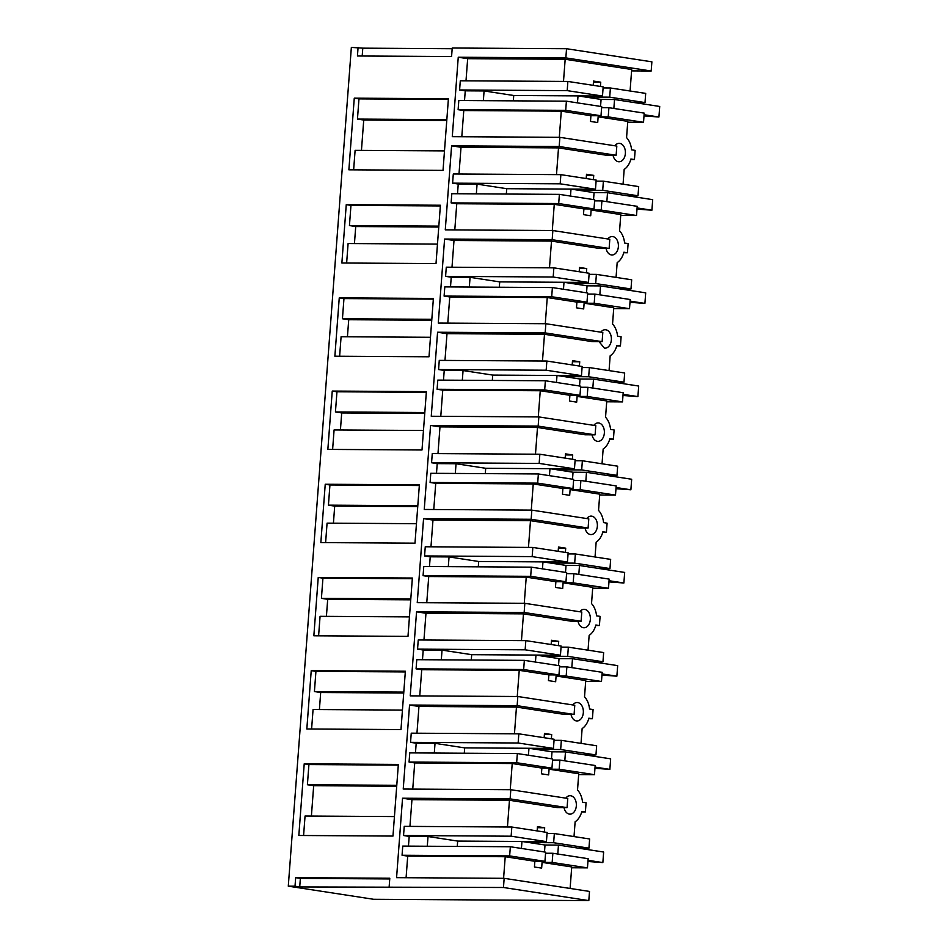 <?xml version="1.0" encoding="UTF-8"?>
<svg xmlns="http://www.w3.org/2000/svg" width="948" height="948" viewBox="0 0 948 948"><rect width="100%" height="100%" fill="white"/><g stroke="black" fill="none" stroke-linecap="round" stroke-linejoin="round"><path stroke-width="1.42" d="M288.287 886.167L295.018 886.214L295.658 877.67L300.362 878.393L299.722 886.937L503.471 887.494L504.158 878.322L589.502 891.428L588.815 900.6L373.631 899.285L288.287 886.167L351.353 47.4L362.788 48.158L452.172 48.715M358.083 47.436L357.443 55.991L451.58 56.56L452.22 48.016L566.537 48.715L565.849 57.899L458.251 57.236L467.672 58.681L565.174 59.274L631.688 69.5L630.076 91.008M565.849 57.899L651.193 71.005L651.88 61.833L566.537 48.715M651.193 71.005L631.593 70.887M458.251 57.236L452.279 136.666L559.877 137.33L559.178 146.502L451.592 145.838L445.276 229.866L552.862 230.53L552.174 239.702L444.588 239.038L438.272 323.067L545.858 323.718L545.171 332.902L437.573 332.238L431.257 416.255L538.855 416.919L538.156 426.09L430.57 425.439L424.254 509.455L531.84 510.119L531.153 519.291L423.566 518.627L417.25 602.655L524.837 603.319L524.149 612.491L416.551 611.827L410.235 695.856L517.833 696.507L517.134 705.679L409.548 705.028L403.232 789.044L510.818 789.708L510.131 798.88L402.545 798.216L411.953 799.662L409.939 826.395M295.658 877.67L389.794 878.239L389.154 886.783M504.158 878.322L396.572 877.658L402.545 798.216M354.268 98.165L448.404 98.746L443.024 170.391L348.876 169.811L354.268 98.165L358.972 98.888L448.357 99.433M304.213 763.839L298.833 835.484L392.97 836.065L398.35 764.42L304.213 763.839L308.918 764.562L307.401 784.743L396.785 785.3M306.832 728.988L311.228 670.651L405.365 671.231L400.98 729.569L306.832 728.988M332.25 391.062L327.854 449.399L422.002 449.98L426.387 391.631L332.25 391.062L336.955 391.785L335.438 411.965L424.811 412.51M325.235 484.25L419.383 484.831L414.987 543.168L320.851 542.6L325.235 484.25L329.94 484.973L419.324 485.53M346.257 204.661L341.873 262.999L436.009 263.58L440.405 205.242L346.257 204.661L350.961 205.384L349.445 225.565L438.829 226.122M334.869 356.199L339.254 297.862L433.39 298.442L429.006 356.78L334.869 356.199M313.847 635.788L318.232 577.451L412.368 578.031L407.984 636.369L313.847 635.788M362.788 48.158L362.195 56.015M588.815 900.6L503.471 887.494M299.722 886.937L295.018 886.214M510.818 789.708L567.769 798.453L567.082 807.625L556.997 807.566L509.455 800.266L411.953 799.662M510.131 798.88L567.082 807.625M412.747 789.103L414.714 762.927L409.074 762.062L409.761 752.89L517.347 753.553L552.648 758.969L551.961 768.141L516.66 762.725L409.074 762.062M415.473 752.925L416.196 743.208L410.555 742.343L411.242 733.171L518.829 733.823L554.13 739.25L553.442 748.422L464.674 747.877L435.025 743.327L416.196 743.208M416.954 733.207L418.957 706.473L409.548 705.028M517.134 705.679L574.085 714.437L564.001 714.365L516.459 707.066L418.957 706.473M517.833 696.507L574.772 705.253L574.085 714.437M419.751 695.903L421.73 669.726L416.077 668.861L416.764 659.69L524.351 660.353L559.652 665.769L558.965 674.952L523.663 669.525L416.077 668.861M422.476 659.725L423.211 650.008L417.558 649.143L418.246 639.971L525.832 640.635L561.133 646.05L560.446 655.222L471.689 654.677L442.041 650.127L423.211 650.008M423.957 640.007L425.972 613.273L416.551 611.827M524.149 612.491L581.1 621.236L571.004 621.177L523.474 613.866L425.972 613.273M524.837 603.319L581.788 612.064L581.1 621.236M426.766 602.715L428.733 576.538L423.081 575.673L423.768 566.489L531.366 567.153L566.667 572.58L565.968 581.752L530.679 576.325L423.081 575.673M429.48 566.525L430.214 556.808L424.562 555.943L425.261 546.771L532.847 547.434L568.148 552.85L567.449 562.034L478.693 561.489L449.044 556.926L430.214 556.808M430.973 546.806L432.975 520.073L423.566 518.627M531.153 519.291L588.104 528.036L578.019 527.977L530.477 520.677L432.975 520.073M531.84 510.119L588.791 518.864L588.104 528.036M433.769 509.514L435.736 483.338L430.096 482.473L430.783 473.301L538.369 473.953L573.67 479.38L572.983 488.552L537.682 483.136L430.096 482.473M436.495 473.336L437.218 463.619L431.577 462.754L432.264 453.571L539.85 454.234L575.152 459.661L574.464 468.833L485.696 468.288L456.047 463.738L437.218 463.619M437.976 453.606L439.979 426.884L430.57 425.439M538.156 426.09L595.107 434.836L585.023 434.776L537.492 427.477L439.979 426.884M538.855 416.919L595.794 425.664L595.107 434.836M440.784 416.314L442.752 390.138L437.099 389.273L437.786 380.101L545.373 380.764L580.674 386.18L579.986 395.352L544.685 389.936L437.099 389.273M443.498 380.136L444.233 370.419L438.58 369.554L439.268 360.382L546.866 361.046L582.155 366.461L581.468 375.633L492.711 375.088L463.062 370.538L444.233 370.419M444.979 360.418L446.994 333.684L437.573 332.238M545.171 332.902L602.122 341.647L592.026 341.588L544.496 334.277L446.994 333.684M545.858 323.718L602.809 332.475L602.122 341.647M447.788 323.126L449.755 296.949L444.102 296.072L444.802 286.9L552.388 287.564L587.689 292.991L586.99 302.163L551.7 296.736L444.102 296.072M450.501 286.936L451.236 277.219L445.584 276.354L446.283 267.182L553.869 267.846L589.17 273.261L588.483 282.433L499.714 281.888L470.066 277.337L451.236 277.219M451.995 267.218L453.997 240.484L444.588 239.038M552.174 239.702L609.126 248.447L599.041 248.388L551.499 241.088L453.997 240.484M552.862 230.53L609.813 239.275L609.126 248.447M454.791 229.926L456.758 203.749L451.118 202.884L451.805 193.712L559.391 194.364L594.692 199.791L594.005 208.963L558.704 203.536L451.118 202.884M457.517 193.748L458.24 184.031L452.599 183.154L453.286 173.982L560.872 174.645L596.174 180.073L595.486 189.244L506.73 188.699L477.069 184.137L458.24 184.031M458.998 174.017L461.012 147.284L451.592 145.838M559.178 146.502L616.129 155.247L606.045 155.188L558.514 147.888L461.012 147.284M559.877 137.33L616.816 146.075L616.129 155.247M461.806 136.725L463.773 110.549L458.121 109.684L458.808 100.512L566.394 101.175L601.696 106.591L601.008 115.763L565.707 110.347L458.121 109.684M464.52 100.547L465.255 90.83L459.602 89.965L460.29 80.793L567.888 81.445L603.177 86.872L602.49 96.044L513.733 95.499L484.084 90.949L465.255 90.83M466.001 80.829L467.672 58.681M300.362 878.393L389.746 878.938M406.088 877.718L407.711 856.127L402.059 855.262L402.746 846.09L510.344 846.742L545.645 852.169L544.946 861.341L509.645 855.914L402.059 855.262M408.458 846.114L409.192 836.409L403.54 835.532L404.239 826.36L511.825 827.023L547.126 832.451L546.427 841.623L457.671 841.077L428.022 836.515L409.192 836.409M353.64 169.834L355.109 150.353L444.482 150.898M358.972 98.888L357.455 119.069L363.736 120.041L361.449 150.388M307.401 784.743L313.681 785.714L311.394 816.062M394.439 816.572L305.055 816.027L303.585 835.52M308.918 764.562L398.302 765.119M311.596 729.012L313.065 709.531L402.438 710.076M311.228 670.651L315.933 671.374L314.416 691.554L320.685 692.514L319.405 709.566M315.933 671.374L405.306 671.919M332.618 449.423L334.087 429.942L423.46 430.487M335.438 411.965L341.707 412.925L340.427 429.977M336.955 391.785L426.327 392.33M325.614 542.623L327.072 523.142L416.456 523.687M329.94 484.973L328.423 505.154L334.703 506.125L333.423 523.178M346.636 263.034L348.094 243.541L437.478 244.098M349.445 225.565L355.725 226.536L354.445 243.589M350.961 205.384L440.346 205.941M339.621 356.235L341.09 336.741L430.475 337.287M339.254 297.862L343.958 298.584L342.441 318.765L348.722 319.725L347.43 336.777M343.958 298.584L433.343 299.13M318.599 635.824L320.069 616.33L409.453 616.887M318.232 577.451L322.936 578.173L321.419 598.354L327.7 599.314L326.408 616.378M322.936 578.173L412.321 578.718M564.001 807.613A9.219 6.316 90.4 0 0 569.357 814.107A9.219 6.316 90.4 0 0 569.985 814.154A9.219 6.316 90.4 0 0 576.325 805.895A9.219 6.316 90.4 0 0 570.732 795.763A9.219 6.316 90.4 0 0 570.104 795.704A9.219 6.316 90.4 0 0 565.79 798.145M574.014 836.574L575.128 821.786A18.45 12.632 90.4 0 0 581.859 811.381L585.39 811.926L586.077 802.755L582.546 802.209A18.45 12.632 90.4 0 0 577.522 790.004L578.742 773.746L549.082 769.195L559.178 769.255L559.865 760.083L552.566 760.035M588.945 848.152L553.644 842.725L554.343 833.553L589.644 838.98L588.945 848.152L577.924 848.081M554.343 833.553L547.043 833.505M553.644 842.725L529.174 842.582M571.668 867.775L587.464 867.87L552.163 862.443L552.862 853.271L545.562 853.236M552.862 853.271L588.151 858.698L587.464 867.87M552.163 862.443L542.078 862.384L571.727 866.946L570.115 888.454M645.007 102.574L609.706 97.158L610.394 87.986L645.695 93.402L645.007 102.574L633.975 102.502M610.394 87.986L603.106 87.939M609.706 97.158L585.236 97.004M627.73 122.197L643.526 122.292L608.225 116.877L608.912 107.705L601.625 107.657M608.912 107.705L644.213 113.12L643.526 122.292M608.225 116.877L598.141 116.817L627.789 121.368L626.569 137.626A18.45 12.632 90.4 0 1 631.593 149.831L635.136 150.377L634.793 154.962L634.437 159.548L630.906 159.003A18.45 12.632 90.4 0 1 624.175 169.408L623.061 184.196M613.048 155.235A9.219 6.316 90.4 0 0 618.404 161.729A9.219 6.316 90.4 0 0 619.044 161.776A9.219 6.316 90.4 0 0 625.372 153.517A9.219 6.316 90.4 0 0 619.791 143.385A9.219 6.316 90.4 0 0 619.151 143.338A9.219 6.316 90.4 0 0 614.837 145.779M638.004 195.774L602.703 190.347L603.39 181.175L638.691 186.602L638.004 195.774L626.972 195.703M603.39 181.175L596.091 181.127M602.703 190.347L578.221 190.204M620.727 215.397L636.523 215.492L601.222 210.077L601.909 200.905L594.609 200.858M601.909 200.905L637.21 206.32L636.523 215.492M601.222 210.077L591.137 210.006L620.786 214.568L619.565 230.826A18.45 12.632 90.4 0 1 624.59 243.032L628.121 243.577L627.434 252.749L623.903 252.204A18.45 12.632 90.4 0 1 617.172 262.608L616.058 277.397M606.045 248.423A9.219 6.316 90.4 0 0 611.401 254.929A9.219 6.316 90.4 0 0 612.029 254.976A9.219 6.316 90.4 0 0 618.369 246.717A9.219 6.316 90.4 0 0 612.775 236.573A9.219 6.316 90.4 0 0 612.147 236.526A9.219 6.316 90.4 0 0 607.834 238.967M630.989 288.974L595.7 283.547L596.387 274.375L631.688 279.79L630.989 288.974L619.968 288.903M596.387 274.375L589.087 274.327M595.7 283.547L571.217 283.393M613.712 308.598L629.508 308.692L594.206 303.265L594.906 294.093L587.606 294.046M594.906 294.093L630.195 299.521L629.508 308.692M594.206 303.265L584.122 303.206L613.771 307.756L612.55 324.026A18.45 12.632 90.4 0 1 617.586 336.232L621.118 336.777L620.43 345.949L616.887 345.404A18.45 12.632 90.4 0 1 610.168 355.796L609.054 370.597M599.029 341.624L604.397 348.117A9.219 6.316 90.4 0 0 605.025 348.177A9.219 6.316 90.4 0 0 611.353 339.917A9.219 6.316 90.4 0 0 605.772 329.774A9.219 6.316 90.4 0 0 605.144 329.726A9.219 6.316 90.4 0 0 600.831 332.167M623.985 382.163L588.684 376.747L589.372 367.575L624.673 372.991L623.985 382.163L612.953 382.103M589.372 367.575L582.084 367.528M588.684 376.747L564.214 376.593M606.708 401.786L622.504 401.893L587.203 396.465L587.89 387.294L580.603 387.246M587.89 387.294L623.192 392.709L622.504 401.893M587.203 396.465L577.119 396.406L606.767 400.957L605.547 417.227A18.45 12.632 90.4 0 1 610.571 429.42L614.114 429.965L613.415 439.137L609.884 438.604A18.45 12.632 90.4 0 1 603.153 448.996L602.039 463.785M592.026 434.824A9.219 6.316 90.4 0 0 597.382 441.318A9.219 6.316 90.4 0 0 598.022 441.365A9.219 6.316 90.4 0 0 604.35 433.106A9.219 6.316 90.4 0 0 598.769 422.974A9.219 6.316 90.4 0 0 598.129 422.926A9.219 6.316 90.4 0 0 593.815 425.368M616.982 475.363L581.681 469.935L582.368 460.764L617.669 466.191L616.982 475.363L605.95 475.292M582.368 460.764L575.069 460.728M581.681 469.935L557.199 469.793M599.693 494.986L615.501 495.081L580.2 489.666L580.887 480.494L573.587 480.446M580.887 480.494L616.188 485.909L615.501 495.081M580.2 489.666L570.115 489.595L599.764 494.157L598.544 510.415A18.45 12.632 90.4 0 1 603.568 522.621L607.099 523.166L606.412 532.338L602.881 531.792A18.45 12.632 90.4 0 1 596.15 542.197L595.036 556.986M585.023 528.024A9.219 6.316 90.4 0 0 590.379 534.518A9.219 6.316 90.4 0 0 591.007 534.565A9.219 6.316 90.4 0 0 597.347 526.306A9.219 6.316 90.4 0 0 591.753 516.174A9.219 6.316 90.4 0 0 591.125 516.115A9.219 6.316 90.4 0 0 586.812 518.556M609.967 568.563L574.678 563.136L575.365 553.964L610.666 559.391L609.967 568.563L598.946 568.492M575.365 553.964L568.065 553.916M574.678 563.136L550.196 562.982M592.69 588.187L608.486 588.281L573.184 582.854L573.884 573.682L566.584 573.647M573.884 573.682L609.173 579.11L608.486 588.281M573.184 582.854L563.1 582.795L592.749 587.357L591.528 603.615A18.45 12.632 90.4 0 1 596.553 615.821L600.096 616.366L599.409 625.538L595.865 624.993A18.45 12.632 90.4 0 1 589.146 635.385L588.033 650.186M578.007 621.213A9.219 6.316 90.4 0 0 583.375 627.706A9.219 6.316 90.4 0 0 584.004 627.766A9.219 6.316 90.4 0 0 590.331 619.506A9.219 6.316 90.4 0 0 584.75 609.363A9.219 6.316 90.4 0 0 584.122 609.315A9.219 6.316 90.4 0 0 579.809 611.756M602.964 661.751L567.662 656.336L568.35 647.164L603.651 652.58L602.964 661.751L591.931 661.692M568.35 647.164L561.062 647.117M567.662 656.336L543.192 656.182M585.686 681.375L601.482 681.482L566.181 676.054L566.868 666.882L559.569 666.835M566.868 666.882L602.17 672.31L601.482 681.482M566.181 676.054L556.097 675.995L585.745 680.545L584.525 696.816A18.45 12.632 90.4 0 1 589.549 709.021L593.092 709.554L592.393 718.726L588.862 718.193A18.45 12.632 90.4 0 1 582.131 728.585L581.017 743.374M571.004 714.413A9.219 6.316 90.4 0 0 576.36 720.907A9.219 6.316 90.4 0 0 577 720.954A9.219 6.316 90.4 0 0 583.328 712.695A9.219 6.316 90.4 0 0 577.747 702.563A9.219 6.316 90.4 0 0 577.107 702.515A9.219 6.316 90.4 0 0 572.793 704.957M595.96 754.952L560.659 749.524L561.346 740.352L596.648 745.78L595.96 754.952L584.928 754.881M561.346 740.352L554.047 740.317M560.659 749.524L536.177 749.382M559.865 760.083L595.166 765.498L594.479 774.67L578.671 774.575M594.479 774.67L559.178 769.255M503.589 878.31L505.213 856.719L534.862 861.282L534.435 867.005L541.652 868.119L542.078 862.384M505.213 856.719L407.711 856.127M563.503 81.421L565.174 59.274M600.428 86.446L600.748 82.192L593.531 81.078L593.211 85.344M507.453 827L509.455 800.266M544.365 832.024L544.685 827.758L537.469 826.656L537.149 830.91M510.249 789.708L512.216 763.531L541.865 768.081L541.438 773.817L548.655 774.919L549.082 769.195M512.216 763.531L414.714 762.927M551.961 768.141L541.865 768.081M516.66 762.725L517.347 753.553M434.303 753.044L435.025 743.327M410.555 742.343L518.141 742.995L553.442 748.422M518.141 742.995L518.829 733.823M514.456 733.799L516.459 707.066M517.253 696.507L519.231 670.331L548.88 674.881L548.442 680.617L555.658 681.731L556.097 675.995M551.369 738.824L551.689 734.558L544.472 733.456L544.152 737.722M519.231 670.331L421.73 669.726M558.965 674.952L548.88 674.881M523.663 669.525L524.351 660.353M441.306 659.844L442.041 650.127M417.558 649.143L525.145 649.807L560.446 655.222M525.145 649.807L525.832 640.635M521.459 640.599L523.474 613.866M524.268 603.307L526.235 577.131L555.884 581.693L555.457 587.416L562.674 588.53L563.1 582.795M558.384 645.624L558.704 641.369L551.487 640.255L551.155 644.521M526.235 577.131L428.733 576.538M565.968 581.752L555.884 581.693M530.679 576.325L531.366 567.153M448.309 566.643L449.044 556.926M424.562 555.943L532.16 556.606L567.449 562.034M532.16 556.606L532.847 547.434M528.474 547.411L530.477 520.677M531.271 510.119L533.238 483.942L562.899 488.493L562.46 494.228L569.677 495.33L570.115 489.595M565.387 552.435L565.707 548.169L558.49 547.055L558.171 551.321M533.238 483.942L435.736 483.338M572.983 488.552L562.899 488.493M537.682 483.136L538.369 473.953M455.324 473.443L456.047 463.738M431.577 462.754L539.163 463.406L574.464 468.833M539.163 463.406L539.85 454.234M535.478 454.211L537.492 427.477M538.286 416.919L540.253 390.742L569.902 395.292L569.464 401.028L576.692 402.142L577.119 396.406M572.391 459.235L572.711 454.969L565.494 453.867L565.174 458.121M540.253 390.742L442.752 390.138M579.986 395.352L569.902 395.292M544.685 389.936L545.373 380.764M462.328 380.255L463.062 370.538M438.58 369.554L546.167 370.218L581.468 375.633M546.167 370.218L546.866 361.046M542.481 361.01L544.496 334.277M545.29 323.718L547.257 297.542L576.905 302.104L576.479 307.827L583.695 308.941L584.122 303.206M579.406 366.035L579.726 361.781L572.509 360.667L572.189 364.933M547.257 297.542L449.755 296.949M586.99 302.163L576.905 302.104M551.7 296.736L552.388 287.564M469.331 287.054L470.066 277.337M445.584 276.354L553.182 277.017L588.483 282.433M553.182 277.017L553.869 267.846M549.496 267.822L551.499 241.088M552.293 230.518L554.26 204.341L583.921 208.904L583.482 214.639L590.699 215.741L591.137 210.006M586.409 272.846L586.729 268.58L579.512 267.466L579.192 271.732M554.26 204.341L456.758 203.749M594.005 208.963L583.921 208.904M558.704 203.536L559.391 194.364M476.346 193.854L477.069 184.137M452.599 183.154L560.185 183.817L595.486 189.244M560.185 183.817L560.872 174.645M556.5 174.622L558.514 147.888M559.308 137.33L561.275 111.153L590.924 115.703L590.497 121.439L597.714 122.541L598.141 116.817M593.412 179.646L593.732 175.38L586.516 174.278L586.196 178.532M561.275 111.153L463.773 110.549M601.008 115.763L590.924 115.703M565.707 110.347L566.394 101.175M483.35 100.666L484.084 90.949M459.602 89.965L567.188 90.629L602.49 96.044M567.188 90.629L567.888 81.445M544.946 861.341L534.862 861.282M509.645 855.914L510.344 846.742M427.287 846.232L428.022 836.515M403.54 835.532L511.138 836.195L546.427 841.623M511.138 836.195L511.825 827.023M357.455 119.069L446.84 119.614M363.736 120.041L446.769 120.55M313.681 785.714L396.714 786.224M320.685 692.514L403.73 693.024M314.416 691.554L403.789 692.099M341.707 412.925L424.751 413.435M328.423 505.154L417.807 505.711M334.703 506.125L417.736 506.635M355.725 226.536L438.758 227.046M348.722 319.725L431.755 320.234M342.441 318.765L431.826 319.31M327.7 599.314L410.733 599.823M321.419 598.354L410.804 598.899M544.685 827.758L537.386 827.711M600.748 82.192L593.448 82.144M593.732 175.38L586.445 175.333M586.729 268.58L579.429 268.533M579.726 361.781L572.426 361.733M572.711 454.969L565.411 454.933M565.707 548.169L558.408 548.122M558.704 641.369L551.404 641.322M551.689 734.558L544.389 734.522M457.268 846.422L457.671 841.077L521.957 841.469L545.017 845.012L544.496 851.991M513.33 100.843L513.733 95.499L578.019 95.89L601.079 99.433L600.558 106.413M585.39 811.926L581.716 811.903M464.283 753.222L464.674 747.877L528.96 748.268L552.02 751.811L551.499 758.791M592.393 718.726L588.72 718.714M471.286 660.021L471.689 654.677L535.976 655.08L559.036 658.623L558.514 665.603M599.409 625.538L595.723 625.514M478.29 566.833L478.693 561.489L542.979 561.88L566.039 565.423L565.518 572.402M606.412 532.338L602.738 532.314M485.305 473.633L485.696 468.288L549.982 468.679L573.042 472.223L572.521 479.202M613.415 439.137L609.742 439.114M492.308 380.432L492.711 375.088L556.997 375.479L580.058 379.022L579.536 386.002M620.43 345.949L616.745 345.925M499.312 287.244L499.714 281.888L564.001 282.291L587.061 285.834L586.539 292.814M627.434 252.749L623.76 252.725M506.327 194.044L506.73 188.699L571.004 189.09L594.076 192.634L593.543 199.613M634.437 159.548L630.764 159.525M644.095 114.732L658.919 117.007L659.713 106.46L614.529 99.516L613.854 108.463M614.529 99.516L601.079 99.433M644 115.905L658.919 117.007M578.019 95.89L577.486 102.87M637.092 207.932L651.904 210.207L652.698 199.661L607.514 192.717L606.85 201.663M607.514 192.717L594.076 192.634M636.997 209.105L651.904 210.207M571.004 189.09L570.483 196.07M630.076 301.12L644.901 303.407L645.695 292.849L600.511 285.917L599.835 294.852M600.511 285.917L587.061 285.834M629.993 302.305L644.901 303.407M564.001 282.291L563.479 289.27M623.073 394.321L637.897 396.596L638.691 386.049L593.507 379.105L592.832 388.052M593.507 379.105L580.058 379.022M622.978 395.494L637.897 396.596M556.997 375.479L556.464 382.471M616.07 487.521L630.882 489.796L631.676 479.25L586.492 472.305L585.828 481.252M586.492 472.305L573.042 472.223M615.975 488.694L630.882 489.796M549.982 468.679L549.461 475.659M609.054 580.721L623.879 582.996L624.673 572.438L579.489 565.506L578.813 574.441M579.489 565.506L566.039 565.423M608.971 581.894L623.879 582.996M542.979 561.88L542.457 568.859M602.051 673.91L616.875 676.185L617.669 665.638L572.485 658.694L571.81 667.641M572.485 658.694L559.036 658.623M601.956 675.083L616.875 676.185M535.976 655.08L535.442 662.06M595.048 767.11L609.86 769.385L610.654 758.838L565.47 751.894L564.807 760.841M565.47 751.894L552.02 751.811M594.953 768.283L609.86 769.385M528.96 748.268L528.439 755.248M588.033 860.31L602.857 862.585L603.651 852.039L558.467 845.095L557.791 854.03M558.467 845.095L545.017 845.012M587.95 861.483L602.857 862.585M521.957 841.469L521.436 848.448"/></g></svg>
